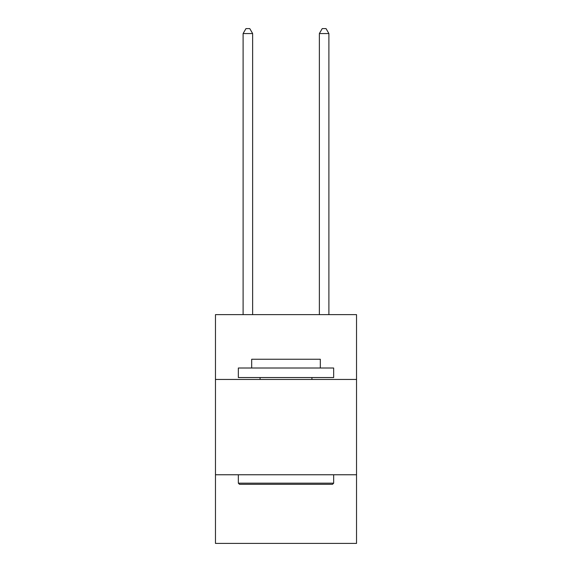 <?xml version="1.0" encoding="UTF-8"?>
<svg xmlns="http://www.w3.org/2000/svg" width="572" height="572" viewBox="0 0 572 572"><rect width="100%" height="100%" fill="white"/><g stroke="black" fill="none" stroke-linecap="round" stroke-linejoin="round"><path stroke-width="0.86" d="M356.535 379.451L356.535 314.636L215.465 314.636L215.465 379.451L356.535 379.451L356.535 543.4L215.465 543.4L215.465 379.451M356.535 474.767L215.465 474.767M239.482 484.305L238.338 483.161L333.662 483.161L332.518 484.305L239.482 484.305M333.662 368.011L333.662 377.541L238.338 377.541L238.338 368.011L333.662 368.011M251.687 368.011L251.687 359.245L320.313 359.245L320.313 368.011M333.662 474.767L333.662 483.161M238.338 474.767L238.338 483.161M311.926 377.541L311.926 379.451M260.074 377.541L260.074 379.451M252.638 314.636L252.638 33.555L243.107 33.555L243.107 314.636M243.107 33.555L245.967 28.6L249.778 28.6L252.638 33.555M328.893 314.636L328.893 33.555L319.362 33.555L319.362 314.636M319.362 33.555L322.222 28.6L326.033 28.6L328.893 33.555"/></g></svg>
